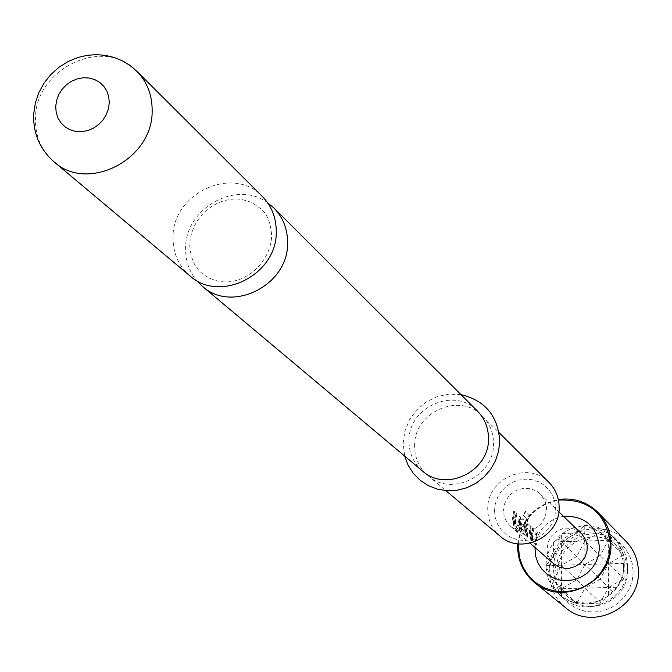 <?xml version="1.0" encoding="UTF-8"?>
<svg xmlns="http://www.w3.org/2000/svg" width="672" height="672" viewBox="0 0 672 672"><rect width="100%" height="100%" fill="white"/><g stroke="black" fill="none" stroke-linecap="round" stroke-linejoin="round"><path stroke-width="0.5" stroke-dasharray="3.36 2.52" d="M515.432 527.873L518.49 532.35L515.432 527.873L515.054 528.074L518.171 532.644L515.054 528.074M267.624 202.768C236.754 179.332 184.985 208.244 185.623 248.329C185.447 260.576 189.076 271.286 196.518 280.459M533.744 528.889L532.552 535.76L532.787 538.457L535.492 540.842L536.558 531.409L537.39 532.157L536.206 538.986L536.752 545.068L533.66 542.464L531.922 537.953L531.712 535.013L532.904 528.133L533.744 528.889L532.14 535.769L532.375 538.524L535.088 540.91L534.962 538.264L536.172 531.283L537.004 532.031L535.802 539.003L536.206 545.177L533.274 542.615L531.518 538.02L531.3 535.03L532.518 528.007L533.358 528.755M526.403 527.083L528.058 523.832L531.157 526.562L530.754 534.164L531.913 540.935L531.073 540.196L529.906 533.417L530.032 530.636L527.276 528.184L527.033 530.88L528.2 537.684L527.344 536.936L525.991 527.041L527.671 523.706L530.771 526.436L530.342 534.181L531.527 541.086L530.678 540.347L529.494 533.425L529.62 530.594L526.865 528.142L526.613 530.888L527.806 537.835L526.949 537.088L525.756 530.132L525.991 527.041M525.05 521.094L524.034 525.302L521.464 523.345L521.548 528.57L524.353 531.048L524.244 528.41L526.747 518.347L523.32 515.248L525.798 511.627L529.418 514.937L525.202 529.259L525.731 535.424L522.53 532.728L520.75 528.125L520.54 525.134L520.766 522.077L522.446 518.801L525.05 521.094L523.622 525.26L521.052 523.303L521.128 528.637L523.942 531.115L523.824 528.419L526.386 518.154L522.959 515.054L525.479 511.367L529.099 514.668L524.782 529.267L525.168 535.534L522.136 532.879L520.338 528.192L520.12 525.143L520.355 522.026L522.052 518.666L524.664 520.96M516.911 513.786L515.684 520.842L515.92 523.622L518.776 526.134L519.884 516.457L520.766 517.238L519.54 524.252L520.078 530.477L516.81 527.722L515.012 523.068L514.794 520.061L516.029 512.988L516.911 513.786L515.264 520.859L515.5 523.69L518.364 526.201L518.246 523.488L519.49 516.323L520.363 517.112L519.12 524.269L519.683 530.636L516.415 527.873L514.592 523.144L514.374 520.069L515.626 512.862L516.516 513.66M514.122 511.283L515.021 512.089L513.786 519.162L514.97 526.109L514.072 525.328L512.887 518.372L513.727 511.157L514.618 511.955L513.358 519.179L514.567 526.268L513.677 525.487L512.467 518.381L513.727 511.157M633.184 571.67L632.251 580.457L629.387 588.865L624.733 596.467L618.526 602.876L611.083 607.774L602.784 610.907L594.048 612.125L585.312 611.352L577.021 608.656L569.587 604.162L563.396 598.097L558.734 590.78L555.845 582.574L554.862 573.888L555.828 565.16L558.692 556.819L563.321 549.284L569.478 542.917L576.853 538.045L585.085 534.904L593.762 533.66L602.465 534.366L610.747 536.995L618.206 541.43L624.456 547.436L629.177 554.736L632.134 562.951L633.184 571.67M627.438 570.553C628.874 599.206 590.873 617.744 570.024 598.676C562.136 591.814 558.079 583.103 557.861 572.536C556.45 542.556 597.584 524.672 617.585 546.706C623.952 553.3 627.236 561.254 627.438 570.553M623.591 566.798C625.044 595.652 586.757 614.334 565.774 595.132C557.827 588.227 553.745 579.449 553.526 568.814C552.115 538.616 593.544 520.598 613.687 542.783C620.096 549.427 623.398 557.432 623.591 566.798M623.717 554.728L616.627 540.616L620.416 546.815L622.936 553.535L624.246 561.851L623.91 569.159L622.356 575.963L618.769 583.96L616.199 587.824L609.143 595.123L613.528 592.242L608.53 587.462L608.42 563.842L584.884 564.522L576.769 556.458L561.422 565.202L561.389 541.733L576.769 556.458L584.808 541.019L553.602 541.976L553.518 557.147L561.389 541.733L561.38 533.929L572.62 527.898L584.766 525.386L592.2 525.974L597.215 527.117L603.565 529.654L607.958 532.283L600.197 532.073L585.346 525.512M600.482 602.876L599.525 603.145L600.298 602.683L608.53 587.462L600.205 579.188L608.42 563.842L608.311 540.296L600.113 555.769L584.808 541.019L584.884 564.522L600.113 555.769L623.658 578.533L624.086 577.752L623.851 578.718L608.53 587.462L561.456 588.748L576.828 579.844L561.422 565.202L584.884 564.522L600.205 579.188L584.951 588.109L584.884 564.522L576.828 579.844L600.482 602.876L609.143 595.123M608.252 595.812L603.859 598.718L597.5 601.658L592.469 603.103L585.581 603.968L599.525 603.145M584.993 603.868L584.951 588.109L576.887 603.296L577.298 603.725L570.377 601.482L585.581 603.968M570.377 601.482L561.162 596.4L554.114 589.512L549.906 582.809L547.453 576.416L545.824 565.656L546.655 558.457L549.175 550.15L553.417 542.556M627.505 566.681C629.118 598.668 586.774 619.458 563.413 598.307C554.492 590.621 549.906 580.826 549.654 568.924C548.092 535.29 594.317 515.315 616.636 540.154C623.666 547.512 627.287 556.349 627.505 566.681M517.759 543.808C521.119 519.733 534.635 504.966 558.314 499.498M565.648 607.748C555.307 598.962 549.998 587.731 549.704 574.039C547.915 535.576 600.911 512.921 626.237 541.548M553.669 563.724L549.234 558.13L547.529 553.644L546.983 550.066L548.075 542.161L551.326 536.147L556.349 531.485L562.573 528.704L565.916 528.125L572.628 528.662L575.803 529.771L581.33 533.501M494.508 510.779L495.298 503.941L497.574 497.406L501.22 491.484L506.058 486.478L511.846 482.639L518.297 480.152L525.092 479.144L531.888 479.665L538.356 481.698L544.16 485.142L549.016 489.829L552.678 495.516L554.954 501.934L555.736 508.746L554.963 515.617L552.695 522.203L549.032 528.158L544.169 533.198L538.339 537.054L531.846 539.532L525.017 540.515L518.196 539.952L511.728 537.877L505.932 534.4L501.11 529.679L497.49 523.975L495.256 517.566L494.508 510.779M549.041 482.479C528.578 460.102 486.469 478.691 487.754 509.393C487.931 520.17 492.005 529.066 499.993 536.071M189.823 275.78C178.525 265.852 172.931 253.075 173.032 237.451C172.192 193.049 233.419 164.783 262.374 196.51M414.624 446.2C413.372 412.264 459.984 391.465 482.496 416.094C489.712 423.52 493.391 432.55 493.517 443.176C494.861 475.793 451.357 497.246 427.988 475.642C419.202 467.939 414.75 458.119 414.624 446.2M422.47 471.013C413.624 463.252 409.139 453.365 409.013 441.353C407.77 407.165 454.726 386.207 477.389 411.004M503.513 510.476L504.739 503.311L508.234 496.877L510.728 494.155L516.827 490.106L523.858 488.25L531.031 488.804L537.541 491.711L540.313 493.954L545.009 500.808L546.622 507.83L545.504 516.079L542.153 522.438L539.759 525.143L533.854 529.25L527.008 531.266L519.96 530.981L513.467 528.41L510.653 526.361L507.251 522.572L505.369 519.238L504.118 515.6L503.513 510.476M518.339 543.875C521.64 520.061 535.004 505.453 558.432 500.06M563.464 516.281C546.655 519.994 537.146 530.384 534.937 547.453M624.162 563.38L608.42 563.842L623.532 555.072L608.311 540.296L584.808 541.019L576.719 533.156L577.122 532.367L576.374 532.82L576.719 533.156L561.389 541.733L558.802 539.162L553.602 541.976M554.081 541.657L561.38 533.929M600.197 532.073L608.311 540.296L613.25 537.474L607.958 532.283M608.857 532.921L613.36 536.819L615.955 539.75L613.25 537.474M616.627 540.616L615.955 539.75M545.824 565.656L561.422 565.202L553.535 580.49L561.456 588.748L561.422 565.202L553.518 557.147L552.728 557.592L553.165 556.819M553.451 588.638L553.182 580.692L545.975 566.219M553.182 580.692L552.745 579.751M576.534 603.498L561.456 588.748L558.86 593.712L554.114 589.512M584.766 525.386L584.808 541.019L600.02 532.426L599.239 531.67M561.464 596.61L561.456 588.748L553.636 588.958M573.653 602.524L562.044 597.047M561.162 596.4L558.86 593.712M584.69 603.994L577.298 603.725M561.96 533.719L576.374 532.82M558.802 539.162L561.078 534.416M577.122 532.367L584.455 525.538M616.165 540.053L608.311 540.296L608.278 532.459M624.288 563.951L624.086 577.752M624.28 563.06L623.96 555.484M623.851 578.718L616.862 586.908M616.409 587.244L608.53 587.462L608.563 595.35M616.199 587.824L613.528 592.242M552.728 557.592L545.975 565.337M515.827 523.278L515.407 523.345M515.92 523.622L515.5 523.69M518.801 525.899L518.381 525.966M519.758 527.243L519.338 527.318M515.012 523.068L514.592 523.144M521.564 523.11L521.144 523.06M521.455 528.234L521.035 528.301M521.548 528.57L521.128 528.637M53.97 161.776C41.32 150.646 35.154 136.248 35.456 118.574C35.02 68.376 104.412 35.708 136.819 71.257M261.064 208.925L251.706 202.415L241.811 199.399L236.2 198.946L230.261 199.332L224.137 200.634L218.014 202.894L212.083 206.111L206.556 210.21L201.608 215.099L197.408 220.618L194.065 226.607L191.671 232.84L190.235 239.14L189.748 245.288C191.134 265.516 200.054 271.454 202.07 273.378C233.083 297.452 271.538 266.28 271.631 235.166C270.673 222.692 267.145 213.948 261.064 208.925M565.774 595.132L570.024 598.676M559.801 595.333L563.413 598.307M482.496 416.094L499.019 432.583M460.958 394.615L448.93 394.128L437.044 396.656L426.048 402.049L416.632 409.979L409.399 419.95L404.813 431.315L403.15 443.36L404.687 456.095M540.313 493.954L558.81 511.795M510.653 526.361L530.057 543.211M427.988 475.642L445.872 490.652M613.36 536.819L616.636 540.154M613.687 542.783L617.585 546.706M621.424 549.234L620.416 546.815"/><path stroke-width="1.01" d="M196.518 280.459L202.247 286.205C231.949 313.782 288.708 285.104 287.591 242.819C287.624 229.051 283.046 217.426 273.857 207.967L267.624 202.768M558.314 499.498C573.838 497.44 587.126 501.808 598.181 512.602C606.43 521.354 610.672 531.854 610.915 544.102C612.788 582.28 562.346 607.345 534.332 582.364C523.488 573.149 517.927 561.338 517.65 546.941L517.759 543.808M598.181 512.602L626.237 541.548C634.091 549.889 638.148 559.885 638.4 571.519C640.248 607.816 592.351 631.537 565.648 607.748L534.332 582.364M558.81 511.795L582.112 534.299L585.732 539.927L587.168 545.37L587.042 550.956L584.917 557.29L580.894 562.666L575.383 566.488L568.982 568.352L565.664 568.478L559.247 567.109L553.669 563.724L530.057 543.211M558.432 500.06C589.142 498.876 606.438 513.568 610.327 544.118L609.218 554.459L605.833 564.362L600.34 573.325L593.023 580.894L584.254 586.673L574.476 590.377L564.194 591.822L553.921 590.932L544.177 587.773L535.45 582.49L528.184 575.375L522.732 566.773L519.355 557.13L518.339 543.875M534.937 547.453L535.693 556.382L538.062 563.144L541.901 569.167L547.008 574.157L553.123 577.844L559.952 580.054L567.151 580.667L574.35 579.65L581.196 577.055L587.336 573.006L592.452 567.714L596.299 561.439L598.676 554.509L599.458 547.268C596.828 526.025 584.825 515.701 563.464 516.281M445.872 490.652L499.993 536.071C521.237 555.685 560.473 536.491 559.129 507.007C558.961 497.406 555.601 489.233 549.041 482.479L499.019 432.583M262.374 196.51C271.664 206.086 276.293 217.846 276.251 231.781C277.343 274.596 219.862 303.677 189.823 275.78L53.97 161.776C87.57 193.066 152.93 159.516 152.141 111.031C152.334 95.239 147.227 81.984 136.819 71.257L262.374 196.51M273.857 207.967L477.389 411.004C484.655 418.48 488.359 427.577 488.485 438.278C489.821 471.139 445.998 492.761 422.47 471.013L202.247 286.205M55.717 106.411L56.599 100.38L58.766 94.567L62.118 89.267L66.494 84.731L71.66 81.194L77.364 78.826L83.336 77.75L89.258 78.019L94.853 79.632L99.834 82.496L103.942 86.47L106.974 91.367L108.788 96.944L109.267 102.908L108.41 108.965L106.243 114.811L102.875 120.154L98.482 124.715L93.282 128.26L87.536 130.628L81.547 131.687L75.6 131.384L70.006 129.746L65.041 126.848L60.959 122.842L57.952 117.928L56.179 112.358L55.717 106.411M136.819 71.257L129.982 65.453L122.321 60.799L114.005 57.406L105.252 55.348L96.264 54.65L87.259 55.314L78.103 57.414L68.057 61.538L58.867 67.318L50.795 74.575L44.058 83.084L38.858 92.618L35.372 102.9L33.726 113.635C32.894 132.972 39.64 149.024 53.97 161.776M499.724 440.84C497.935 415.825 485.008 400.411 460.958 394.615M499.724 441.067L498.641 451.013L495.55 460.614L490.568 469.442L483.907 477.128L475.868 483.319L466.796 487.763L457.078 490.266L447.149 490.745L437.43 489.174L428.316 485.646L420.185 480.329L413.364 473.424L408.131 465.242L404.687 456.095"/></g></svg>
